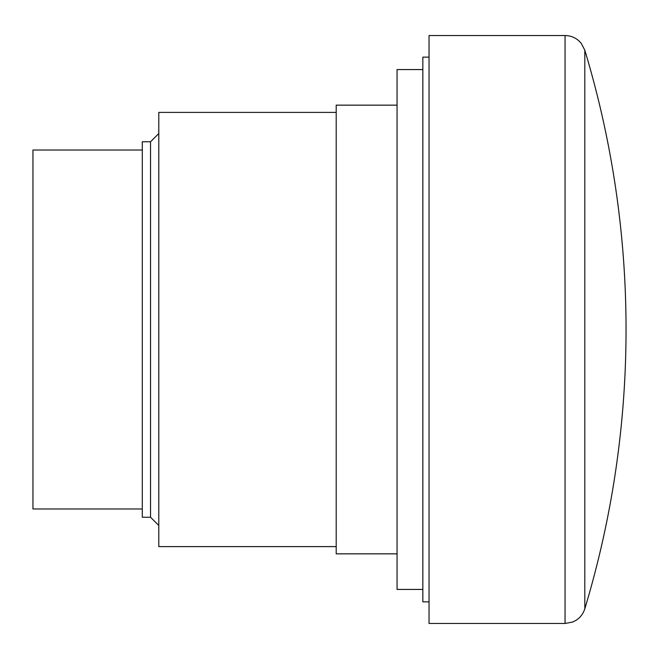 <?xml version="1.0" encoding="UTF-8"?>
<svg xmlns="http://www.w3.org/2000/svg" width="659" height="659" viewBox="0 0 659 659"><rect width="100%" height="100%" fill="white"/><g stroke="black" fill="none" stroke-linecap="round" stroke-linejoin="round"><path stroke-width="0.99" d="M584.805 608.801A966.391 966.391 0 0 0 584.805 50.199L584.805 608.801C582.754 615.111 578.66 619.534 572.531 622.071L565.06 623.472L429.034 623.472L429.034 35.528L565.06 35.528L565.06 623.472M429.034 57.135L422.847 57.135L422.847 601.865L429.034 601.865M422.847 69.566L397.064 69.566L397.064 589.434L422.847 589.434M397.064 105.152L336.205 105.152L336.205 553.848L397.064 553.848M336.205 112.392L158.794 112.392L158.794 546.608L336.205 546.608M150.54 517.233L142.286 517.233L142.286 141.767L150.54 141.767L150.54 517.233L158.794 525.478M142.286 150.021L32.95 150.021L32.95 508.979L142.286 508.979M150.54 141.767L158.794 133.522M584.805 50.199L581.312 43.453C577.111 38.313 571.691 35.677 565.06 35.528"/></g></svg>
